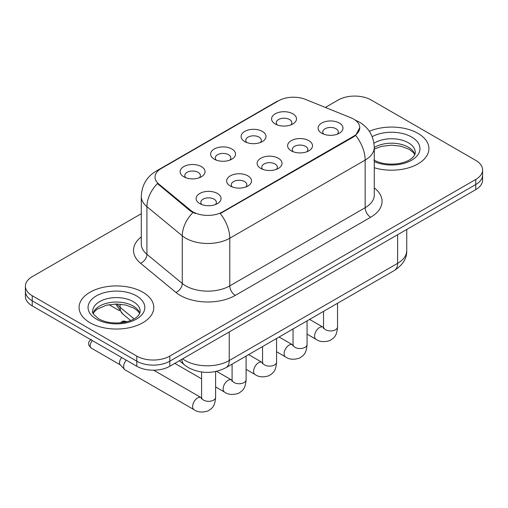 <?xml version="1.0" encoding="UTF-8"?>
<svg xmlns="http://www.w3.org/2000/svg" width="508" height="508" viewBox="0 0 508 508"><rect width="100%" height="100%" fill="white"/><g stroke="black" fill="none" stroke-linecap="round" stroke-linejoin="round"><path stroke-width="0.76" d="M244.754 141.58L244.754 141.58A12.452 7.188 180 0 1 244.754 131.413A12.452 7.188 180 0 1 262.363 131.413A12.452 7.188 180 0 1 262.363 141.58A12.452 7.188 180 0 1 244.754 141.58M260.325 142.532A7.785 4.496 0 0 0 261.341 140.31A7.785 4.496 0 0 0 259.061 137.128A7.785 4.496 0 0 0 250.584 136.157A7.785 4.496 0 0 0 245.777 140.31A7.785 4.496 0 0 0 246.799 142.532M214.268 159.175L214.268 159.175A12.452 7.188 180 0 1 214.268 149.009A12.452 7.188 180 0 1 231.877 149.009A12.452 7.188 180 0 1 231.877 159.175A12.452 7.188 180 0 1 214.268 159.175M229.838 160.128A7.785 4.496 0 0 0 230.854 157.905A7.785 4.496 0 0 0 228.575 154.73A7.785 4.496 0 0 0 220.097 153.759A7.785 4.496 0 0 0 215.29 157.905A7.785 4.496 0 0 0 216.313 160.128M183.782 176.778L183.782 176.778A12.452 7.188 180 0 1 183.782 166.611A12.452 7.188 180 0 1 201.397 166.611A12.452 7.188 180 0 1 201.397 176.778A12.452 7.188 180 0 1 183.782 176.778M199.352 177.73A7.785 4.496 0 0 0 200.374 175.508A7.785 4.496 0 0 0 198.095 172.333A7.785 4.496 0 0 0 189.611 171.355A7.785 4.496 0 0 0 184.804 175.508A7.785 4.496 0 0 0 185.826 177.73M275.241 123.977L275.241 123.977A12.452 7.188 180 0 1 275.241 113.811A12.452 7.188 180 0 1 292.849 113.811A12.452 7.188 180 0 1 292.849 123.977A12.452 7.188 180 0 1 275.241 123.977M290.805 124.93A7.785 4.496 0 0 0 291.827 122.707A7.785 4.496 0 0 0 289.547 119.526A7.785 4.496 0 0 0 281.07 118.554A7.785 4.496 0 0 0 276.263 122.707A7.785 4.496 0 0 0 277.285 124.93M291.255 150.825L291.255 150.825A12.452 7.188 180 0 1 291.255 140.659A12.452 7.188 180 0 1 308.864 140.659A12.452 7.188 180 0 1 308.864 150.825A12.452 7.188 180 0 1 291.255 150.825M306.819 151.778A7.785 4.496 0 0 0 307.842 149.549A7.785 4.496 0 0 0 305.562 146.374A7.785 4.496 0 0 0 297.078 145.402A7.785 4.496 0 0 0 292.278 149.549A7.785 4.496 0 0 0 293.294 151.778M260.769 168.421L260.769 168.421A12.452 7.188 180 0 1 260.769 158.255A12.452 7.188 180 0 1 278.378 158.255A12.452 7.188 180 0 1 278.378 168.421A12.452 7.188 180 0 1 260.769 168.421M276.333 169.374A7.785 4.496 0 0 0 277.355 167.151A7.785 4.496 0 0 0 275.076 163.976A7.785 4.496 0 0 0 266.592 162.998A7.785 4.496 0 0 0 261.791 167.151A7.785 4.496 0 0 0 262.814 169.374M230.283 186.023L230.283 186.023A12.452 7.188 180 0 1 230.283 175.857A12.452 7.188 180 0 1 247.891 175.857A12.452 7.188 180 0 1 247.891 186.023A12.452 7.188 180 0 1 230.283 186.023M245.847 186.976A7.785 4.496 0 0 0 246.869 184.753A7.785 4.496 0 0 0 244.589 181.578A7.785 4.496 0 0 0 236.112 180.6A7.785 4.496 0 0 0 231.305 184.753A7.785 4.496 0 0 0 232.327 186.976M199.796 203.625L199.796 203.625A12.452 7.188 180 0 1 199.796 193.459A12.452 7.188 180 0 1 217.405 193.459A12.452 7.188 180 0 1 217.405 203.625A12.452 7.188 180 0 1 199.796 203.625M215.367 204.578A7.785 4.496 0 0 0 216.383 202.355A7.785 4.496 0 0 0 214.103 199.174A7.785 4.496 0 0 0 205.626 198.203A7.785 4.496 0 0 0 200.819 202.355A7.785 4.496 0 0 0 201.841 204.578M321.742 133.223L321.742 133.223A12.452 7.188 180 0 1 321.742 123.057A12.452 7.188 180 0 1 339.35 123.057A12.452 7.188 180 0 1 339.35 133.223A12.452 7.188 180 0 1 321.742 133.223M337.306 134.175A7.785 4.496 0 0 0 338.328 131.953A7.785 4.496 0 0 0 336.048 128.772A7.785 4.496 0 0 0 327.565 127.8A7.785 4.496 0 0 0 322.764 131.953A7.785 4.496 0 0 0 323.78 134.175M350.793 117.723A21.012 12.129 180 0 1 353.6 119.082A21.012 12.129 180 0 1 359.753 127.66A21.012 12.129 180 0 1 353.6 136.239L222.631 211.855A21.012 12.129 180 0 1 190.564 210.236L158.839 184.074A21.012 12.129 180 0 1 155.035 177.114A21.012 12.129 180 0 1 161.195 168.535L278.575 100.768A21.012 12.129 180 0 1 305.486 99.409L350.793 117.723M417.982 133.382A37.357 21.565 0 0 0 369.341 131.299A37.357 21.565 0 0 1 417.982 133.382A37.357 21.565 0 0 1 428.923 148.634A37.357 21.565 0 0 0 417.982 133.382M142.843 292.233A37.357 21.565 0 0 0 102.133 287.56A37.357 21.565 0 0 0 79.077 307.48A37.357 21.565 0 0 0 90.018 322.732A37.357 21.565 0 0 0 130.727 327.406A37.357 21.565 0 0 0 153.784 307.48A37.357 21.565 0 0 0 142.843 292.233A37.357 21.565 0 0 0 102.133 287.56A37.357 21.565 0 0 0 79.077 307.48A37.357 21.565 0 0 0 90.018 322.732A37.357 21.565 0 0 0 130.727 327.406A37.357 21.565 0 0 0 153.784 307.48A37.357 21.565 0 0 0 142.843 292.233M359.753 127.66L355.638 135.388L353.6 136.868L220.269 213.544A27.235 15.723 60 0 1 229.787 238.22A31.128 17.971 180 0 1 185.763 238.22A31.128 17.971 180 0 1 182.277 235.82L146.926 206.673A31.128 17.971 180 0 1 141.294 196.361L141.294 244.018A31.128 17.971 0 0 0 146.926 254.33L182.277 283.477A31.128 17.971 0 0 0 185.763 285.877A31.128 17.971 0 0 0 229.787 285.877L365.157 207.721A31.128 17.971 0 0 0 374.275 195.015L374.275 147.358A31.128 17.971 180 0 1 365.157 160.071A27.235 15.723 -120 0 0 355.638 135.388M141.294 213.703L32.239 276.663A23.349 13.481 0 0 0 25.4 286.195L25.4 296.361A23.349 13.481 0 0 0 32.239 305.892L136.792 366.255L136.792 361.175A23.349 13.481 0 0 0 169.805 361.175L475.761 184.531A23.349 13.481 0 0 0 482.6 175A23.349 13.481 0 0 1 475.761 184.531L169.805 361.175A23.349 13.481 0 0 1 136.792 361.175L32.239 300.812L136.792 361.175L136.792 356.089A23.349 13.481 0 0 0 169.805 356.089L475.761 179.451A23.349 13.481 0 0 0 482.6 169.92A23.349 13.481 0 0 0 475.761 160.388L371.208 100.025A23.349 13.481 0 0 0 338.195 100.025L325.349 107.436M25.4 291.281A23.349 13.481 0 0 0 32.239 300.812A23.349 13.481 0 0 1 25.4 291.281M195.282 213.544L190.564 211.157L157.423 183.559A27.235 18.218 129.5 0 0 146.926 206.673L146.926 254.33A7.785 5.207 -50.5 0 1 140.551 263.258A38.913 22.466 180 0 1 141.294 236.893M374.275 167.748A37.357 21.565 0 0 0 428.923 148.634A37.357 21.565 0 0 1 374.275 167.748M25.4 286.195A23.349 13.481 0 0 0 32.239 295.726L136.792 356.089M136.792 366.255A23.349 13.481 0 0 0 169.805 366.255L475.761 189.617A23.349 13.481 0 0 0 482.6 180.086L482.6 169.92M215.608 371.538L215.608 397.294C214.808 407.175 211.963 408.229 208.051 410.928C202.267 412.718 197.612 412.312 194.094 409.715L125.089 369.875A7.004 4.045 -60 0 1 124.523 369.424A7.004 4.045 -60 0 1 123.641 366.668A7.004 4.045 -60 0 1 126.225 360.153M124.523 369.424L120.155 364.687A5.061 2.921 -60 0 1 119.513 362.699A5.061 2.921 -60 0 1 121.755 357.575M222.631 211.855L222.631 212.477M190.564 210.236L190.564 211.157M158.839 184.074L158.839 184.995M353.6 136.239L353.6 136.868M235.293 295.408A7.785 4.496 60 0 1 229.787 285.877L229.787 238.22L365.157 160.071L365.157 207.721A7.785 4.496 60 0 0 370.656 217.253L235.293 295.408A38.913 22.466 180 0 1 180.264 295.408A38.913 22.466 180 0 1 175.901 292.411L140.551 263.258M374.275 147.358C373.748 136.169 368.827 127.775 359.518 122.18L355.587 120.269A27.235 12.757 112 0 0 355.219 120.136M158.877 170.123A27.235 15.723 -120 0 0 156.051 171.19C146.742 176.778 141.821 185.172 141.294 196.361M156.051 171.19L276.282 101.771A27.235 15.723 60 0 1 278.346 100.895M192.888 212.598A27.235 18.218 129.5 0 0 182.277 235.82L182.277 283.477A7.785 5.207 -50.5 0 1 175.901 292.411M374.275 187.89A38.913 22.466 180 0 1 370.656 217.253M169.805 356.089L169.805 366.255M475.761 179.451L475.761 189.617M32.239 295.726L32.239 305.892M182.639 358.851A31.128 17.971 0 0 0 185.217 360.54A31.128 17.971 0 0 0 229.235 360.54L397.624 263.322A31.128 17.971 0 0 0 406.743 250.615C406.965 258.337 402.857 264.947 394.399 270.447L226.016 367.665A15.564 8.985 60 0 0 229.235 360.54L229.235 331.946M397.624 234.728L397.624 263.322A15.564 8.985 60 0 1 394.399 270.447M181.788 359.34A15.564 10.408 129.5 0 0 184.575 364.992L179.394 360.718M116.929 304.025A31.128 17.971 0 0 0 120.085 307.315L120.085 304.171M130.639 320.523L122.936 314.166A15.564 10.408 129.5 0 1 120.085 307.315L134.106 318.878M337.547 303.27L337.547 326.892A7.004 4.045 180 0 1 335.178 329.927A7.004 4.045 180 0 1 325.59 329.755A7.004 4.045 180 0 1 323.539 326.892L323.317 328.409M337.547 326.892C336.753 336.772 333.902 337.826 329.99 340.525C324.206 342.316 319.557 341.909 316.033 339.312A7.004 4.045 -60 0 1 314.96 333.705A7.004 4.045 -60 0 1 319.538 327.533A7.004 4.045 -60 0 1 319.849 327.362A7.004 4.045 -60 0 1 323.037 327.184L323.52 327.438M307.061 320.872L307.061 344.494A7.004 4.045 180 0 1 304.692 347.529A7.004 4.045 180 0 1 295.104 347.358A7.004 4.045 180 0 1 293.053 344.494L292.83 346.005M307.061 344.494C306.267 354.374 303.422 355.429 299.504 358.121C293.719 359.912 289.071 359.512 285.553 356.914A7.004 4.045 -60 0 1 284.48 351.301A7.004 4.045 -60 0 1 289.052 345.129A7.004 4.045 -60 0 1 289.363 344.964A7.004 4.045 -60 0 1 292.557 344.786L293.033 345.034M276.574 338.474L276.574 362.096A7.004 4.045 180 0 1 274.206 365.131A7.004 4.045 180 0 1 264.617 364.954A7.004 4.045 180 0 1 262.566 362.096L262.344 363.607M276.574 362.096C275.781 371.97 272.936 373.031 269.018 375.723C263.233 377.514 258.585 377.114 255.067 374.517A7.004 4.045 -60 0 1 253.994 368.903A7.004 4.045 -60 0 1 258.566 362.731A7.004 4.045 -60 0 1 258.877 362.566A7.004 4.045 -60 0 1 262.071 362.382L262.547 362.636M124.244 321.97A5.061 2.921 -60 0 1 126.771 321.723C124.346 320.865 122.663 320.865 121.717 321.723A5.061 2.921 60 0 1 124.244 321.97A5.061 2.921 -60 0 0 123.577 322.428M246.094 356.07L246.094 379.698A7.004 4.045 180 0 1 243.719 382.727A7.004 4.045 180 0 1 234.137 382.556A7.004 4.045 180 0 1 232.086 379.698L231.858 381.21M246.094 379.698C245.294 389.572 242.449 390.627 238.538 393.325C232.753 395.116 228.098 394.71 224.58 392.119A7.004 4.045 -60 0 1 223.507 386.505A7.004 4.045 -60 0 1 228.079 380.333A7.004 4.045 -60 0 1 228.39 380.162A7.004 4.045 -60 0 1 231.584 379.984L232.061 380.238M215.608 397.294A7.004 4.045 180 0 1 213.233 400.329A7.004 4.045 180 0 1 203.651 400.158A7.004 4.045 180 0 1 201.6 397.294L201.371 398.812M194.094 409.715A7.004 4.045 -60 0 1 193.021 404.101A7.004 4.045 -60 0 1 197.599 397.935A7.004 4.045 -60 0 1 197.91 397.764A7.004 4.045 -60 0 1 201.098 397.586L201.574 397.84M120.332 364.884L91.23 348.082A5.061 2.921 -60 0 1 92.424 340.639M414.896 154.4A23.717 13.697 0 0 0 408.343 147.206A23.717 13.697 0 0 0 374.275 147.523M373.831 159.988C380.67 163.728 389.001 164.922 398.812 163.563C403.924 162.624 407.949 161.093 410.889 158.979C412.318 158.178 415.258 155.283 415.29 152.444A23.717 13.697 0 0 0 408.343 142.761A23.717 13.697 0 0 0 373.977 143.256M374.275 161.627A28.391 16.389 0 0 0 412.909 159.442A28.391 16.389 0 0 0 411.645 137.039A28.391 16.389 0 0 0 372.193 136.652M139.757 313.252A23.717 13.697 0 0 0 133.204 306.057A23.717 13.697 0 0 0 109.391 302.666A23.717 13.697 0 0 0 93.104 313.252M133.204 301.612A23.717 13.697 0 0 0 107.353 298.641A23.717 13.697 0 0 0 92.71 311.296C91.465 312.026 93.459 314.541 98.692 318.84C105.531 322.58 113.862 323.767 123.673 322.415C128.784 321.475 132.81 319.945 135.75 317.83C137.179 317.024 140.119 314.135 140.151 311.296A23.717 13.697 0 0 0 133.204 301.612M96.355 319.068A28.391 16.389 0 0 0 136.506 319.068A28.391 16.389 0 0 0 136.506 295.891A28.391 16.389 0 0 0 96.355 295.891A28.391 16.389 0 0 0 96.355 319.068M276.282 101.771L281.28 99.447M355.587 120.269L355.175 120.104M226.016 367.665C213.487 373.958 200.965 373.958 188.436 367.665L184.575 364.992M406.743 250.615L406.743 229.464M122.936 314.166L115.672 304.025M316.033 339.312L307.061 334.131M323.539 311.36L323.539 326.892M323.037 327.184L309.582 319.411M285.553 356.914L276.574 351.733M293.053 328.955L293.053 344.494M292.557 344.786L279.102 337.014M255.067 374.517L246.094 369.335M262.566 346.558L262.566 362.096M262.071 362.382L248.615 354.616M224.58 392.119L215.608 386.937M201.6 378.847L174.796 363.372M232.086 364.16L232.086 379.698M231.584 379.984L216.579 371.323M120.377 322.84L121.717 321.723M201.6 372.002L201.6 397.294M201.098 397.586L153.67 370.205M91.23 348.082C89.027 345.973 88.195 344.31 88.735 343.097C88.5 342.202 89.332 340.938 91.23 339.319M109.01 304.654L119.456 310.686M414.782 154.667L413.347 152.521L409.308 149.346L400.964 146.202L391.547 145.174L381.514 146.361L374.275 149.098M139.643 313.519L138.208 311.372L134.169 308.197L125.825 305.048L116.408 304.019L106.375 305.206L97.009 309.277L94.297 311.791L93.218 313.519"/></g></svg>
